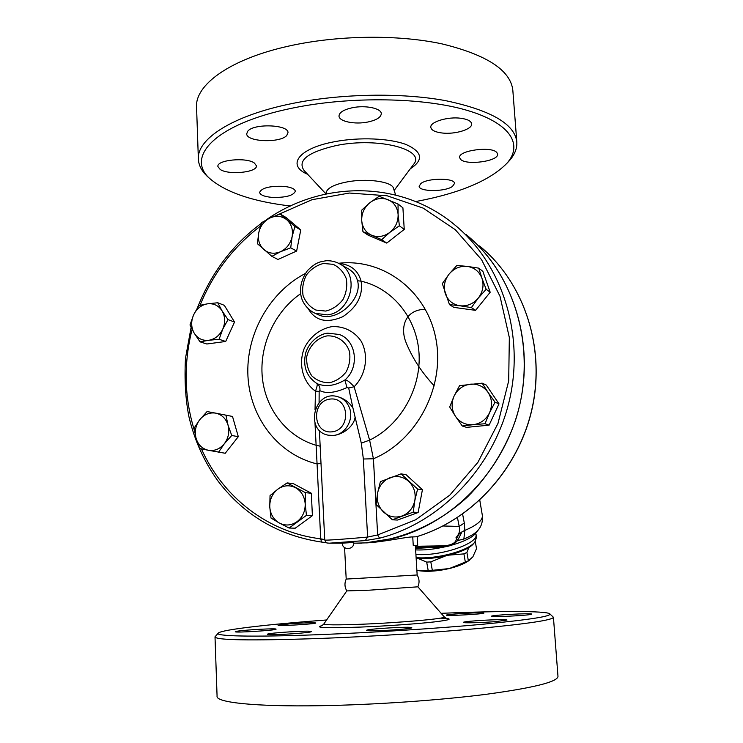 <?xml version="1.0" encoding="UTF-8"?>
<svg xmlns="http://www.w3.org/2000/svg" width="743" height="743" viewBox="0 0 743 743"><rect width="100%" height="100%" fill="white"/><g stroke="black" fill="none" stroke-linecap="round" stroke-linejoin="round"><path stroke-width="1.11" d="M326.483 193.877L326.697 191.174C328.926 187.18 335.799 184.088 347.306 181.868C366.15 178.311 389.796 181.301 393.177 187.403L395.647 195.01M290.429 206.006C254.18 201.715 227.878 193.059 211.523 180.029C183.809 158.426 213.566 123.923 292.965 108.004C350.659 96.088 423.482 97.417 467.189 110.382C511.1 123.347 523.221 144.922 506.893 163.321C489.804 180.651 459.388 193.394 415.662 201.557M507.228 162.968L509.419 160.627C514.825 154.479 517.286 148.182 516.794 141.737C514.555 123.886 490.835 110.196 445.651 100.667C401.276 92.457 340.545 93.525 291.405 103.676C231.166 115.908 196.078 139.703 198.39 159.745C198.929 166.191 202.375 172.153 208.727 177.642L209.359 178.181M247.698 131.279C253.549 123.236 288.628 124.527 287.987 132.663L286.779 135.458C280.315 143.25 246.407 141.969 246.704 133.833L247.698 131.279M220.216 169.488L217.903 166.571C216.362 159.94 246.407 156.987 254.357 163.023L256.4 165.763C257.71 172.357 228.705 175.311 220.216 169.488M271.659 197.359C264.257 196.616 260.245 194.972 259.613 192.437C261.573 187.951 269.542 185.917 283.52 186.326C290.847 187.115 294.795 188.75 295.352 191.23C293.336 195.715 285.442 197.759 271.659 197.359M452.478 186.419C445.038 191.982 418.857 191.87 419.136 186.233L420.956 183.465C427.987 177.772 454.995 177.828 454.512 183.493L452.478 186.419M496.918 152.677L497.569 154.107C499.055 161.277 465.731 165.782 460.456 159.197L459.648 157.59C457.855 150.439 492.265 145.842 496.918 152.677M460.855 118.267C467.551 119.205 471.146 121.053 471.638 123.83C472.622 129.319 454.79 134.687 441.871 132.969C435.064 132.087 431.377 130.22 430.819 127.369C429.686 122.001 447.713 116.428 460.855 118.267M352.21 107.763C365.268 104.939 381.382 108.292 381.28 113.633C381.029 117.329 376.552 120.125 367.841 122.019C355.015 124.713 339.031 121.527 339.003 116.094C339.17 112.49 343.572 109.713 352.21 107.763M198.39 159.745L196.589 107.967C194.202 85.584 228.946 59.301 288.674 46.103C337.396 35.144 397.663 34.373 441.788 43.837C486.739 54.768 510.413 70.195 512.819 90.117L512.865 90.776M417.863 586.821L369.485 590.174L346.805 590.917C344.594 587.081 344.39 583.134 346.201 579.076L417.148 574.98C419.405 578.806 419.637 582.753 417.863 586.821L417.863 586.803M218.136 633.268L215.006 636.844C215.572 640.187 249.499 640.772 316.787 638.59C369.875 636.64 434.952 632.516 481.548 628.207C528.84 623.637 552.792 619.996 553.424 617.275L549.811 613.848M441.119 613.309C498.414 610.932 546.049 610.765 549.774 613.802C552.021 616.226 529.917 619.69 483.442 624.185C437.534 628.448 371.649 632.655 318.05 634.689C250.92 637.271 213.222 636.157 218.414 632.962C222.891 629.488 270.071 624.194 326.632 619.968M268.585 634.578L267.396 634.29C266.811 632.925 312.478 630.12 311.354 631.578C312.515 632.674 275.216 635.293 268.585 634.578M237.602 631.151C246.323 629.758 277.12 628.16 276.071 629.163C277.028 630.287 233.943 632.99 235.29 631.717L237.602 631.151M290.541 623.758C305.029 622.755 313.453 622.485 315.831 622.968C316.732 623.934 276.907 626.358 278.114 625.262L290.541 623.758M481.52 612.817L483.897 613.068C484.845 614.034 445.336 616.207 446.469 615.13C445.754 614.387 473.254 612.576 481.52 612.817M531.217 614.34C526.908 615.594 490.148 617.349 491.448 616.244C490.668 615.12 532.61 612.882 531.774 614.099L531.217 614.34M496.008 621.566C482.198 622.736 462.592 623.219 463.381 622.393C462.592 621.064 507.906 618.622 506.986 620.052L496.008 621.566M381.233 630.593C371.899 630.918 367.023 630.835 366.615 630.343C365.918 628.894 412.848 626.191 411.78 627.742C412.272 628.476 395.332 630.073 381.233 630.593M215.015 637.03L217.077 696.182C215.516 702.367 254.282 706.797 319.973 705.711C373.553 704.866 439.178 700.333 486.043 694.324C533.585 687.851 557.566 681.879 557.984 676.418L557.965 676.241M308.429 309.023C315.506 320.976 326.948 323.539 342.746 316.732C357.16 307.156 363.271 295.305 361.089 281.179L357.494 280.743C363.104 298.584 336.663 323.428 318.533 314.846L317.753 314.503M339.783 263.941L347.873 268.548C352.971 271.446 356.176 275.514 357.494 280.743M276.963 215.126L311.995 199.718L349.34 193.041L387.066 195.771L423.101 208.096L455.283 229.698L481.529 259.613L500.02 296.29L509.336 337.573L508.695 380.88L497.986 423.408L477.907 462.332L449.803 495.144L415.625 519.803L377.658 534.951L373.413 458.765L369.615 440.135C400.403 425.21 421.262 388.83 419.033 353.389C416.897 317.911 392.35 288.163 361.089 281.179C358.08 270.331 350.705 264.434 338.966 263.477M314.995 423.166L317.066 463.92L320.985 463.391M319.091 402.604L319.156 391.366L315.469 391.18L315.032 409.662M328.462 435.212L329.103 435.342C339.356 437.042 353.668 427.922 355.117 417.176L361.302 443.153L369.615 440.135L354.114 386.759L348.681 387.995L352.962 408.111C349.581 402.613 344.715 398.87 338.362 396.873M468.852 547.442L466.91 552.43L463.92 553.888L449.45 555.095M445.15 556.108L430.81 561.866L426.686 562.107L418.216 558.513M468.629 560.826L467.635 561.467C463 564.308 456.88 566.677 449.283 568.553L468.359 560.844L472.864 556.86L476.504 548.64L475.288 541.489M416.879 570.383L432.315 570.327L449.283 568.553C436.735 571.413 425.934 572.026 416.879 570.383L416.879 570.383M466.91 552.43L468.359 560.844M463.92 553.888L465.378 562.321M426.686 562.107L428.2 570.559M430.81 561.866L432.315 570.327M326.363 542.641L321.57 542.074L320.707 538.824C267.805 532.508 222.724 496.891 201.418 448.865M338.604 263.282C382.905 258.081 426.658 290.346 435.825 338.492C445.382 386.509 417.139 440.497 373.413 458.765L363.364 459.007L367.618 537.068L377.658 534.951L379.552 538.201C440.432 522.682 493.649 467.523 509.336 400.635C525.05 333.737 501.692 263.013 454.317 224.535C400.514 179.936 322.081 180.642 266.198 219.891M324.728 539.604L320.707 538.824L317.066 463.92C278.161 454.577 250.094 417.696 247.939 376.199C245.747 334.666 269.17 292.398 305.289 273.498M329.084 543.198L365.268 540.57L379.552 538.201M365.268 540.57L367.618 537.068C357.244 538.043 323.251 540.885 324.737 539.947C327.013 541.768 321.236 543.505 334.907 543.179L342.235 543.17M217.755 302.754L222.073 310.862L228.008 319.62L222.751 329.168L219.092 339.272L208.727 340.294C214.959 339.217 219.631 335.502 222.751 329.168C225.473 322.638 225.25 316.537 222.073 310.862C218.526 305.494 213.65 303.153 207.436 303.831L217.755 302.754L224.34 305.336L234.528 322.035L225.696 341.474L206.814 344L200.034 341.836L194.174 333.105C197.638 338.492 202.486 340.888 208.727 340.294L200.034 341.836M225.909 415.068L228.017 425.098L231.742 435.491L224.321 443.757C228.482 438.101 229.717 431.878 228.017 425.098C225.891 418.504 221.767 414.52 215.637 413.127L232.513 416.461L238.308 436.67L225.231 453.267L208.263 450.258C214.476 451.252 219.835 449.088 224.321 443.757L218.535 452.273M287.114 482.913L305.392 492.674L305.197 503.94C304.602 496.538 301.37 491.123 295.491 487.696C289.408 484.742 283.52 485.244 277.808 489.191L287.114 482.913L293.216 483.582L311.326 493.241L312.394 515.661L295.24 528.199L289.129 528.032L279.275 522.988C285.321 526.044 291.247 525.598 297.042 521.679C302.587 517.304 305.308 511.398 305.197 503.94L306.45 515.354L289.129 528.032M401.044 473.867L406.04 474.666L422.423 489.683L418.133 512.521L397.459 520.054L392.36 519.794L376.06 504.46L377.593 492.98L380.397 481.65L401.044 473.867L417.594 489.052L414.826 500.541C415.996 492.915 413.953 486.526 408.696 481.343C403.115 476.588 396.911 475.362 390.075 477.675C383.407 480.47 379.246 485.569 377.593 492.98C376.413 500.485 378.391 506.847 383.555 512.057C389.044 516.887 395.248 518.177 402.167 515.948C408.929 513.199 413.145 508.063 414.826 500.541L413.247 512.159L392.36 519.794M482.161 383.156L486.266 385.041L499.008 403.867L489.098 425.154L466.595 427.364L462.267 425.99L455.422 416.256L449.682 406.95L454.075 396.103L459.555 385.663L482.161 383.156L488.086 392.425C483.647 386.369 477.721 383.62 470.3 384.187C462.935 385.273 457.53 389.248 454.075 396.103C451.075 403.17 451.521 409.885 455.422 416.256C459.741 422.34 465.629 425.154 473.087 424.699L462.267 425.99M478.771 268.149L481.966 278.319C479.291 271.511 474.396 267.536 467.254 266.403L478.771 268.149L482.866 271.353L490.185 292.259L475.566 310.351L453.88 307.379L449.469 304.611L442.317 283.612L449.032 274.167L456.843 265.455L467.254 266.403C460.047 265.79 453.973 268.372 449.032 274.167C444.472 280.25 443.246 286.779 445.345 293.736C447.908 300.516 452.756 304.528 459.861 305.763L449.469 304.611M398.034 204L398.109 214.439L399.363 225.807L389.908 232.327L381.688 239.664L371.658 235.252C377.908 237.63 383.982 236.655 389.908 232.327C395.564 227.581 398.294 221.618 398.109 214.439C397.421 207.343 394.041 202.412 387.957 199.653C381.679 197.369 375.633 198.4 369.81 202.746L379.153 196.273L398.034 204L402.91 207.826L404.238 229.401L386.741 243.091L368.175 235.187L362.946 231.705L361.711 220.457L361.739 210.12L369.81 202.746C364.246 207.464 361.544 213.362 361.711 220.457C362.333 227.479 365.649 232.41 371.658 235.252L362.946 231.705M280.232 214.003L294.906 226.522L292.101 236.757L290.717 247.818L280.538 251.71C286.649 248.691 290.504 243.704 292.101 236.757C293.244 229.754 291.488 224.107 286.826 219.817C281.876 215.925 276.322 215.294 270.146 217.903C264.118 220.95 260.319 225.9 258.74 232.754L261.582 222.649L270.146 217.903L280.232 214.003L286.213 217.588L300.766 229.986L296.633 251.06L277.956 259.474L271.873 256.344L257.403 243.695L258.74 232.754C257.589 239.664 259.298 245.283 263.867 249.611C268.752 253.567 274.306 254.264 280.538 251.71L271.873 256.344M465.991 234.454C512.103 271.919 534.83 340.48 519.654 405.223C504.488 469.947 452.905 523.304 393.697 538.341L365.417 542.882L353.752 543.198M324.747 539.994L318.598 538.545M342.235 543.142L353.752 542.483C354.532 550.015 342.254 550.721 342.235 543.142M478.26 298.11L471.387 307.593L459.861 305.763C467.096 306.488 473.226 303.933 478.26 298.11C482.904 291.943 484.139 285.349 481.966 278.319L486.163 289.287L478.26 298.11M495.033 402.195L489.526 412.783C492.572 405.613 492.089 398.824 488.086 392.425L495.033 402.195L499.008 403.867M489.526 412.783L485.003 423.733L473.087 424.699C480.517 423.696 485.996 419.721 489.526 412.783M269.755 506.754L270.043 495.6L277.808 489.191C272.356 493.547 269.672 499.398 269.755 506.754C270.294 514.072 273.461 519.487 279.275 522.988L271 518.038L269.755 506.754M199.7 448.503L196.041 438.203C198.084 444.76 202.161 448.781 208.263 450.258L199.7 448.503M199.718 419.73L207.065 411.557L215.637 413.127C209.433 412.235 204.13 414.436 199.718 419.73C195.632 425.33 194.406 431.488 196.041 438.203L194.062 428.209L199.718 419.73M300.766 229.986L294.906 226.522M296.633 251.06L290.717 247.818M404.238 229.401L399.363 225.807M386.741 243.091L381.688 239.664M475.566 310.351L471.387 307.593M490.185 292.259L486.163 289.287M489.098 425.154L485.003 423.733M311.326 493.241L305.392 492.674M238.308 436.67L231.742 435.491M422.423 489.683L417.594 489.052M418.133 512.521L413.247 512.159M312.394 515.661L306.45 515.354M189.994 324.97L193.57 314.958C190.877 321.403 191.081 327.449 194.174 333.105L189.994 324.97M193.57 314.958L198.799 305.531L207.436 303.831C201.251 304.983 196.626 308.689 193.57 314.958M234.528 322.035L228.008 319.62M225.696 341.474L219.092 339.272M417.194 536.53L417.724 545.325L413.247 545.381L412.736 536.92L416.284 536.78M468.201 236.293C517.1 277.418 537.737 354.067 514.964 421.885C504.655 450.472 488.253 476.282 467.161 497.243C438.045 523.926 401.917 539.845 365.472 542.882L366.921 542.882C384.809 541.786 406.69 536.808 412.736 536.92M300.618 293.708C274.576 311.819 259.27 345.319 262.298 377.221C265.362 409.096 286.817 436.875 316.267 445.326L320.14 446.19M324.737 539.947L319.388 430.308M319.156 391.366L319.852 390.66C320.252 387.827 319.471 385.598 317.512 383.964L317.298 383.815M316.899 383.592C317.614 384.177 317.14 386.713 315.469 391.18C302.726 382.143 298.073 363.949 304.296 348.253C309.803 336.913 319.861 328.917 331.48 326.706C343.192 325.778 354.188 331.044 361.005 340.981C369.048 355.145 366.123 374.76 354.114 386.759C349.842 381.976 346.749 379.729 344.836 380.017L346.99 387.549L348.681 387.995M361.302 443.153L363.364 459.007M355.117 417.176L352.962 408.111M339.114 334.443L339.179 334.471C356.417 340.099 359.946 367.571 344.836 380.017C335.074 385.803 325.871 387.057 317.224 383.769L316.481 383.332M319.852 390.66C326.344 393.864 335.39 392.824 346.99 387.549M356.863 543.207L361.497 543.142M476.504 537.365L474.823 542.084C468.369 550.842 436.095 559.488 416.108 557.64M416.145 558.355C435.296 560.482 467.412 552.058 473.755 543.412L474.09 543.003M415.551 548.399L442.373 546.913C448.531 546.932 453.592 544.814 457.577 540.551L463.864 539.056C470.783 536.158 475.548 533.177 478.158 530.103L478.529 529.638M458.877 534.31L456.035 537.588L457.577 540.551L462.025 531.802L458.877 534.31L456.416 539.037C455.775 542.975 451.521 545.241 443.645 545.836L415.495 547.526M482.346 515.447L482.374 515.586C482.774 520.323 476.932 525.264 464.821 530.409L463.864 539.056M457.456 517.62L459.202 526.443L464.301 522.988L464.821 530.409L462.025 531.802M443.079 525.979L459.202 526.443C460.177 529.926 459.49 533.195 457.14 536.242L456.035 537.588L456.416 539.037M464.301 522.988L462.61 514.128M434.284 385.951C421.485 372.169 412.003 357.522 405.845 342.003C400.124 327.477 404.935 309.487 425.395 309.311M442.373 546.913L443.645 545.836L415.421 546.272M417.724 545.325L413.247 545.381M410.312 168.772C423.816 159.968 422.461 151.906 406.235 144.579C389.843 138.254 359.278 136.944 334.536 141.718C298.119 148.377 286.371 165.485 307.63 174.289M325.713 193.644L304.054 170.463C297.144 160.404 307.964 152.074 336.523 145.47C378.401 136.87 426.352 149.696 413.675 164.268L413.089 165.048M322.025 625.643C313.657 627.761 326.381 628.244 360.216 627.092C386.137 626.061 417.668 623.832 434.813 621.863C451.809 619.764 453.676 618.52 440.404 618.148M446.627 618.529L444.268 616.894C447.732 618.445 401.211 622.69 361.971 624.222C336.495 625.169 323.809 625.049 323.929 623.851L346.805 590.917M315.088 313.305L327.208 314.856C351.467 312.812 360.42 273.591 339.003 263.496C334.991 261.471 330.719 260.552 326.177 260.737C319.546 261.963 316.212 261.991 307.379 270.684C298.909 282.777 299.54 293.819 302.512 300.599C305.262 306.376 309.459 310.611 315.088 313.305L317.744 314.493M194.36 430.364C184.162 397.031 183.475 363.104 192.307 328.592M200.053 305.224C213.222 273.173 233.339 246.806 260.421 226.123M327.013 335.892C337.071 335.279 345.932 341.353 349.414 351.365C350.594 358.46 349.516 365.296 346.173 371.862C341.65 377.593 336.05 381.224 329.372 382.766C322.629 382.775 316.797 380.49 311.856 375.921C307.992 370.283 306.283 363.866 306.738 356.668C309.107 346.071 317.103 337.889 327.013 335.892M331.87 431.85C312.571 433.912 311.011 401.016 330.208 399.065C349.544 396.678 351.337 430.039 331.87 431.85M333.328 435.426C345.644 434.664 354.522 418.755 349.136 407.034C346.758 401.675 342.913 398.211 337.591 396.651C314.075 389.518 304.231 431.349 328.555 435.231L333.328 435.426M325.759 311.076L315.905 310.063C309.896 307.017 305.624 302.215 303.088 295.649C301.946 288.553 303.051 281.681 306.404 275.021C310.927 269.152 316.574 265.297 323.344 263.477L333.189 264.332C339.272 267.276 343.637 272.049 346.275 278.653C347.483 285.832 346.387 292.807 342.969 299.559C338.334 305.503 332.604 309.339 325.759 311.076M416.173 536.836C472.093 520.221 519.283 468.573 532.415 407.313C545.529 346.034 523.443 281.699 479.532 245.961C523.351 281.606 545.455 345.922 532.322 407.266C519.171 468.592 471.916 520.267 416.08 536.845M415.913 554.417C440.506 556.591 479.059 543.412 475.984 534.301L475.957 534.18M476.031 532.777L475.678 533.223C469.223 541.981 437.172 550.981 415.634 549.885M325.592 194.062L326.697 191.174M506.893 163.321L509.419 160.627M211.523 180.029L208.727 177.642M512.819 90.135L516.794 141.755M394.542 189.92L413.675 164.268M557.984 676.418L553.424 617.275M323.874 623.944L321.886 625.736M417.872 586.803L444.268 616.894M467.635 561.467L469.427 560.306M326.372 542.65L321.57 542.074C278.532 535.564 244.029 515.233 218.061 481.102C204.195 461.802 194.499 440.385 188.963 416.842C185.509 399.483 184.348 379.979 185.481 358.33L191.1 327.366M197.592 307.435C211.514 272.542 232.763 244.521 261.332 223.355M359.798 543.152L353.761 543.152M339.179 334.471L327.886 333.18C320.985 333.477 309.58 340.452 305.698 352.953C302.652 366.355 306.488 376.627 317.224 383.769L317.428 383.908M329.103 435.342L328.555 435.231M473.755 543.412L474.823 542.084M479.783 500.206L482.374 515.586C483.182 524.391 479.216 528.793 478.158 530.103L475.678 533.223L476.523 537.495M417.157 574.98L415.374 545.464M346.201 579.076L344.576 547.591"/></g></svg>
